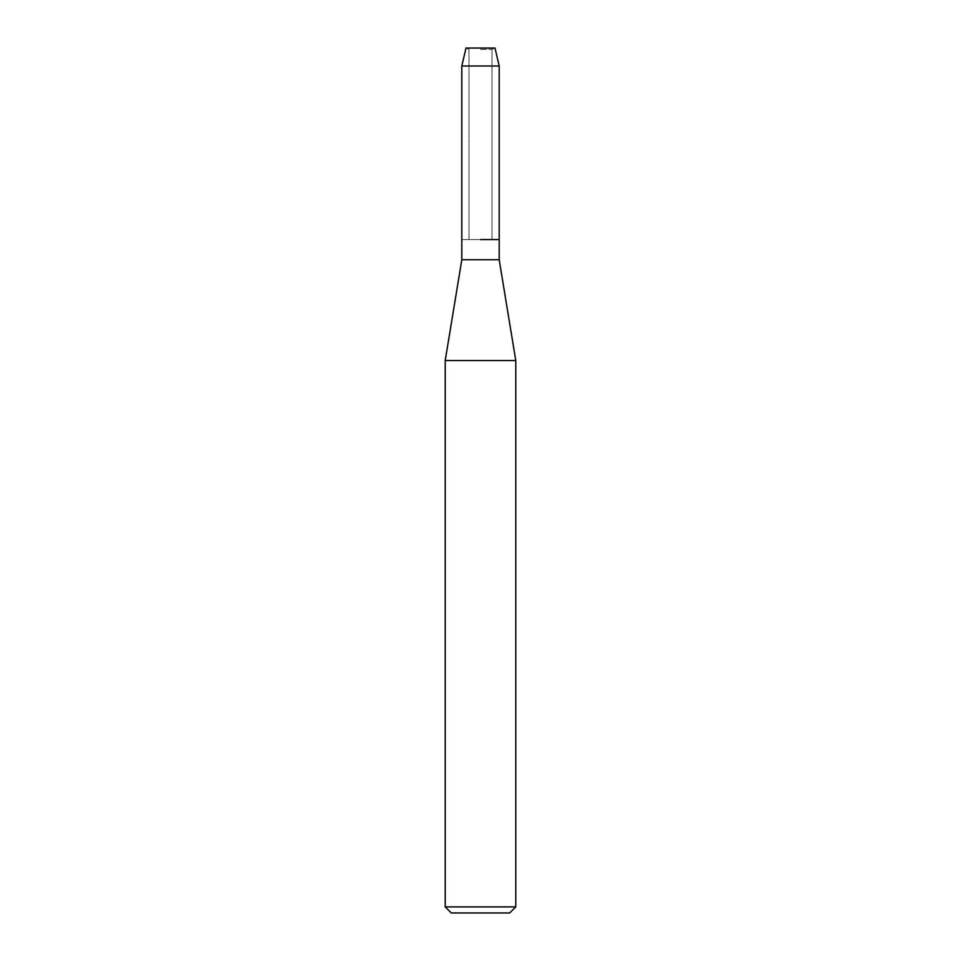 <?xml version="1.0" encoding="UTF-8"?>
<svg xmlns="http://www.w3.org/2000/svg" width="961" height="961" viewBox="0 0 961 961"><rect width="100%" height="100%" fill="white"/><g stroke="black" fill="none" stroke-linecap="round" stroke-linejoin="round"><path stroke-width="0.72" stroke-dasharray="4.8 3.6" d="M480.5 49.395L491.984 49.395L480.5 49.395M495.011 48.05L465.989 48.05L495.011 48.05L491.984 49.395L491.984 239.577L461.809 239.577L491.984 239.577L491.984 49.395L495.011 48.05M499.191 259.734L461.809 259.734M499.191 239.577L480.5 239.577L499.191 239.577M515.781 360.543L445.219 360.543M515.781 906.908L445.219 906.908M509.738 912.95L451.262 912.95M499.191 65.997L461.809 65.997M469.016 49.395L469.016 239.577L469.016 49.395L465.989 48.05L469.016 49.395"/><path stroke-width="1.44" d="M495.011 48.05L465.989 48.05L495.011 48.05L499.191 65.997L499.191 259.734L515.781 360.543L515.781 906.908L445.219 906.908L451.262 912.95L509.738 912.95L515.781 906.908M465.989 48.05L461.809 65.997L461.809 259.734L499.191 259.734M480.5 239.577L499.191 239.577L480.5 239.577M461.809 259.734L445.219 360.543L515.781 360.543M461.809 65.997L499.191 65.997M445.219 360.543L445.219 906.908"/></g></svg>
